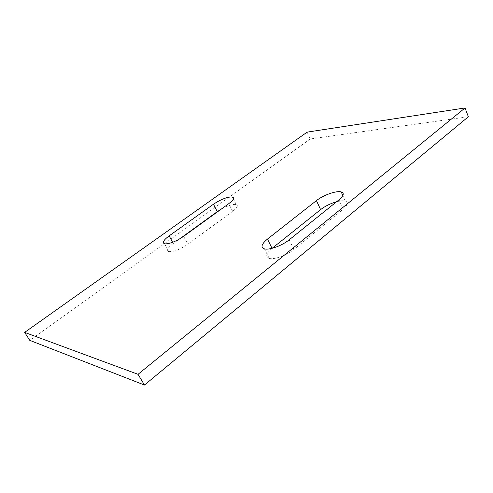 <?xml version="1.0" encoding="UTF-8"?>
<svg xmlns="http://www.w3.org/2000/svg" width="493" height="493" viewBox="0 0 493 493"><rect width="100%" height="100%" fill="white"/><g stroke="black" fill="none" stroke-linecap="round" stroke-linejoin="round"><path stroke-width="0.37" stroke-dasharray="2.46 1.85" d="M307.133 132.124L310.239 138.971L468.35 116.755M310.239 138.971L29.796 340.373M221.24 209.124C227.834 205.575 232.819 204.034 236.196 204.503C238.501 205.439 237.312 207.713 232.641 211.343L187.858 244.208C180.007 249.47 173.672 251.935 168.846 251.603L164.588 243.844M172.636 242.297L173.283 243.487L179.366 239.087M173.283 243.487C167.719 247.739 166.24 250.444 168.846 251.603M272.13 248.306L272.062 248.361C266.115 253.439 265.16 256.785 269.196 258.387C274.12 259.897 286.944 255.288 293.908 249.44L343.214 209.174C347.966 205.014 348.662 202.315 345.303 201.064C343.245 200.534 340.343 200.756 336.602 201.742M343.214 209.174L338.981 199.831M293.908 249.44L289.212 239.808M232.641 211.343L228.752 203.683M183.63 236.35L187.858 244.208M345.303 201.064L342.832 195.579M269.196 258.387L264.445 248.903M236.196 204.503L233.392 198.944"/><path stroke-width="0.74" d="M144.474 385.039L138.028 374.31L465.041 107.961L468.35 116.755L144.474 385.039L29.796 340.373L24.65 332.399L307.133 132.124L465.041 107.961M138.028 374.31L24.65 332.399M169.136 235.876C163.528 240.103 162.012 242.759 164.588 243.844C169.389 244.09 175.736 241.595 183.63 236.35L228.752 203.683C233.466 200.084 234.68 197.847 232.406 196.978C227.55 196.744 221.234 199.154 213.463 204.219L169.136 235.876L172.636 242.297M289.212 239.808L338.981 199.831C343.775 195.709 344.508 193.071 341.174 191.906C336.374 190.464 323.198 195.148 316.426 200.62L267.452 239.093C261.444 244.134 260.44 247.4 264.445 248.903C269.326 250.296 282.187 245.613 289.212 239.808M221.24 209.124L217.284 211.645L213.463 204.219M179.366 239.087L217.284 211.645M336.602 201.742C330.526 203.473 325.195 206.099 320.61 209.617L272.13 248.306M316.426 200.62L320.61 209.617M267.452 239.093L272.044 248.33M342.832 195.579L341.174 191.906M233.392 198.944L232.406 196.978"/></g></svg>
